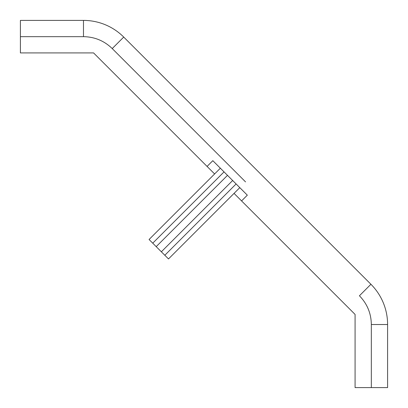 <?xml version="1.0" encoding="UTF-8"?>
<svg xmlns="http://www.w3.org/2000/svg" width="408" height="408" viewBox="0 0 408 408"><rect width="100%" height="100%" fill="white"/><g stroke="black" fill="none" stroke-linecap="round" stroke-linejoin="round"><path stroke-width="0.61" d="M234.044 193.387L355.077 314.42L355.077 387.6L371.336 387.6L371.336 324.523C371.163 313.37 367.195 303.787 359.428 295.775L370.928 284.274L123.726 37.072L112.226 48.572L245.545 181.891M226.109 162.455L112.226 48.572C104.213 40.81 94.631 36.842 83.477 36.664L83.477 20.4A56.916 56.916 0 0 1 123.726 37.072A56.916 56.916 0 0 0 83.477 20.4L20.4 20.4L20.4 52.923L93.58 52.923L214.613 173.956M241.577 200.92L247.325 195.172L212.828 160.675L207.08 166.423M371.336 324.523L387.6 324.523A56.916 56.916 0 0 0 370.928 284.274A56.916 56.916 0 0 1 387.6 324.523L387.6 387.6L371.336 387.6M224.043 171.885L152.745 243.178L149.068 239.501L220.361 168.203M239.797 187.639L168.499 258.932L161.359 251.797L156.203 246.641L227.501 175.343M152.745 243.178L156.203 246.641M236.115 183.957L164.822 255.255M242.153 178.495L241.862 178.209M229.791 166.138L229.505 165.847M83.477 36.664L20.4 36.664M232.657 180.499L161.359 251.797"/></g></svg>
